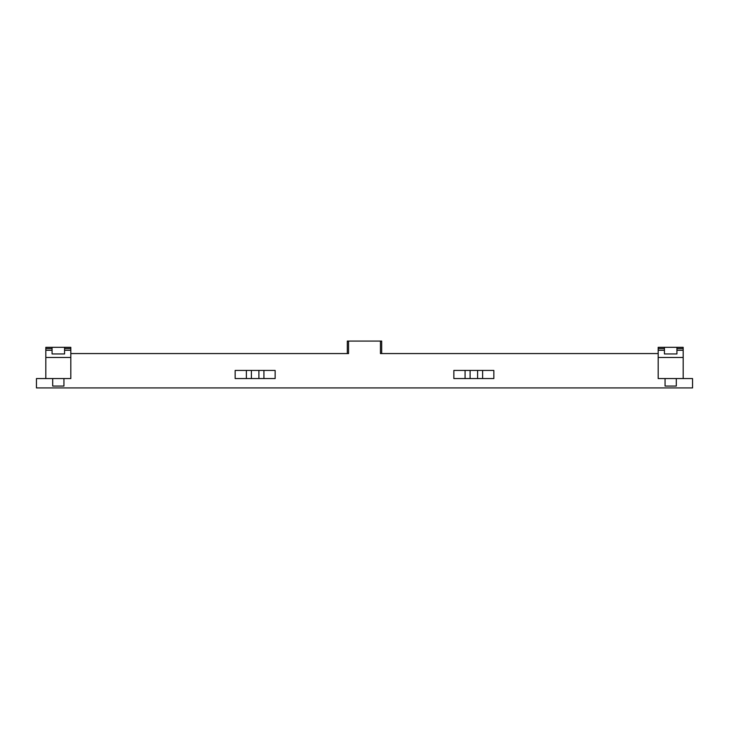 <?xml version="1.0" encoding="UTF-8"?>
<svg xmlns="http://www.w3.org/2000/svg" width="729" height="729" viewBox="0 0 729 729"><rect width="100%" height="100%" fill="white"/><g stroke="black" fill="none" stroke-linecap="round" stroke-linejoin="round"><path stroke-width="1.09" d="M70.813 357.456L70.813 347.314L64.571 347.314L64.571 353.939L52.069 353.939L52.069 347.314L45.827 347.314L45.827 357.456L70.813 357.456L70.813 378.561L36.45 378.561L36.45 387.928L692.55 387.928L692.55 378.561L658.187 378.561L658.187 348.562L664.429 348.562L664.429 347.314L658.187 347.314L658.187 348.562M70.813 353.565L348.562 353.565L348.562 341.072L347.314 341.072L347.314 353.565M381.686 353.565L381.686 341.072L348.562 341.072M658.187 353.565L380.438 353.565L380.438 341.072M45.827 357.456L45.827 378.561M64.571 347.314L52.069 347.314M52.698 378.561L52.698 386.06L63.942 386.06L63.942 378.561M664.429 347.314L683.173 347.314L683.173 350.239L676.931 350.239L676.931 353.939L664.429 353.939L664.429 348.562M683.173 350.239L683.173 378.561M683.173 357.456L658.187 357.456M676.931 347.314L676.931 350.239M665.058 378.561L665.058 386.06L676.302 386.06L676.302 378.561M482.625 370.432L493.843 370.432L493.843 378.561L482.625 378.561L482.625 370.432L453.857 370.432L453.857 378.561L465.075 378.561L465.075 370.432M465.075 378.561L477.595 378.561L477.595 370.432M477.595 378.561L482.625 378.561M470.105 378.561L470.105 370.432M258.895 370.432L258.895 378.561L275.143 378.561L275.143 370.432L235.157 370.432L235.157 378.561L246.375 378.561L246.375 370.432M246.375 378.561L251.405 378.561L251.405 370.432M258.895 378.561L251.405 378.561M263.925 378.561L263.925 370.432M52.069 350.239L45.827 350.239M70.813 350.239L64.571 350.239M664.429 350.239L658.187 350.239M45.827 348.562L52.069 348.562M64.571 348.562L70.813 348.562M676.931 348.562L683.173 348.562"/></g></svg>
